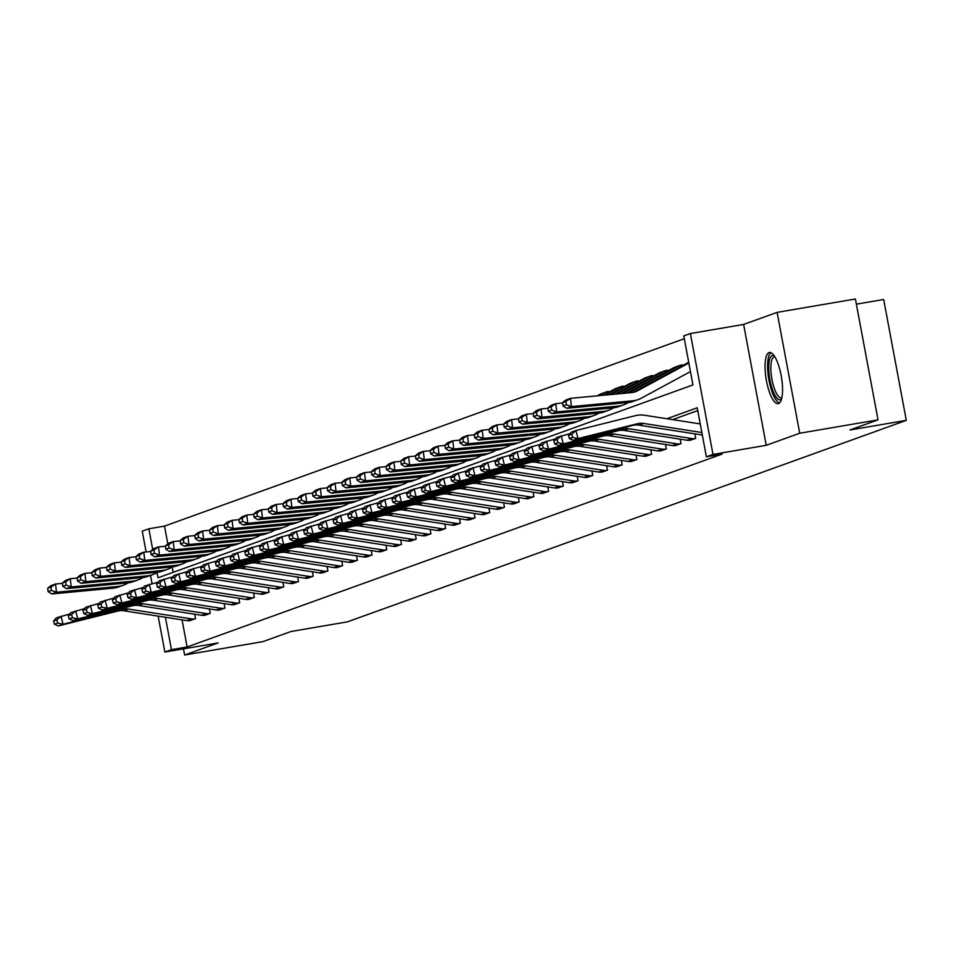 <?xml version="1.0" encoding="UTF-8"?>
<svg xmlns="http://www.w3.org/2000/svg" width="954" height="954" viewBox="0 0 954 954"><rect width="100%" height="100%" fill="white"/><g stroke="black" fill="none" stroke-linecap="round" stroke-linejoin="round"><path stroke-width="1.43" d="M769.031 352.598A25.961 7.704 -99.7 0 0 766.312 380.05A25.961 7.704 -99.7 0 0 778.166 403.661A25.961 7.704 -99.7 0 0 778.559 403.554A25.961 7.704 -99.7 0 0 781.278 376.103A25.961 7.704 -99.7 0 0 769.425 352.491A25.961 7.704 -99.7 0 0 769.031 352.598M157.04 572.567L158.018 577.79L692.95 384.927L683.779 335.927L690.374 333.542L712.996 454.414L706.389 456.787L697.219 407.787L666.87 418.734M743.619 324.443L766.241 445.315L799.726 433.235L878.026 419.855L855.404 298.996L777.105 312.375L743.619 324.443L690.374 333.542M856.37 304.159L883.678 299.496L906.3 420.356L347.411 621.865L291.03 631.5L262.934 641.625L184.623 655.004L218.108 642.936L164.863 652.035L158.137 616.117M146.129 551.961L142.241 531.163L148.848 528.79L152.712 549.48M684.292 338.706L164.505 526.107L148.848 528.79M799.726 433.235L777.105 312.375M183.478 648.851L184.623 655.004M164.505 526.107L167.821 543.852M172.161 567.034L173.151 572.328M608.604 392.309L607.948 391.51M623.32 387.002L622.664 386.203M638.035 381.695L637.379 380.908M652.739 376.389L652.095 375.602M667.454 371.082L666.798 370.295M682.17 365.776L681.514 364.988M182.047 619.838L187.127 646.979L722.059 454.116L706.389 456.787M697.744 410.578L672.63 419.629M189.846 620.613L195.522 618.669L194.688 614.209M204.55 615.306L210.226 613.362L209.391 608.902M219.265 610.011L224.941 608.068L224.107 603.596M233.98 604.705L239.657 602.761L238.822 598.301M248.696 599.398L254.372 597.454L253.537 592.994M263.399 594.092L269.076 592.148L268.241 587.688M278.115 588.785L283.791 586.841L282.956 582.381M292.83 583.49L298.507 581.535L297.672 577.075M307.546 578.184L313.222 576.24L312.387 571.768M322.249 572.877L327.926 570.933L327.091 566.473M336.965 567.57L342.641 565.627L341.806 561.167M351.68 562.264L357.356 560.32L356.522 555.86M366.396 556.957L372.072 555.013L371.237 550.553M381.099 551.662L386.775 549.719L385.941 545.247M395.815 546.356L401.491 544.412L400.656 539.952M410.53 541.049L416.206 539.105L415.372 534.645M425.245 535.743L430.922 533.799L430.087 529.339M439.949 530.436L445.625 528.492L444.791 524.032M454.664 525.141L460.341 523.186L459.506 518.726M469.38 519.835L475.056 517.891L474.221 513.419M484.095 514.528L489.772 512.584L488.937 508.124M498.799 509.221L504.475 507.278L503.64 502.818M513.514 503.915L519.191 501.971L518.356 497.511M528.23 498.608L533.906 496.664L533.071 492.204M542.945 493.313L548.622 491.37L547.787 486.898M557.649 488.007L563.325 486.063L562.49 481.591M572.364 482.7L578.041 480.756L577.206 476.296M587.08 477.394L592.756 475.45L591.921 470.99M601.795 472.087L607.471 470.143L606.637 465.683M616.499 466.792L622.175 464.836L621.34 460.377M631.214 461.486L636.89 459.542L636.056 455.07M645.93 456.179L651.606 454.235L650.771 449.775M660.645 450.872L666.321 448.929L665.487 444.469M675.349 445.566L681.025 443.622L680.19 439.162M690.064 440.259L695.74 438.315L694.906 433.855M766.241 445.315L712.996 454.414M187.127 646.979L171.458 649.65L164.863 652.035M878.026 419.855L849.919 429.992L906.3 420.356M152.056 583.645L150.517 575.417M165.4 617.25L171.458 649.65M190.335 620.541L190.263 620.553A11.651 11.102 -109.8 0 1 186.805 620.577L123.901 610.798A16.635 15.86 70.2 0 0 117.831 611.061L58.349 625.919L63.071 624.226L57.729 623.057L56.894 619.838L53.591 621.03L54.426 624.25L57.729 623.057M53.591 621.03L56.262 617.87L69.785 613.971M56.894 619.838L60.973 616.177L63.071 624.226L122.541 609.367A16.635 15.86 70.2 0 1 128.623 609.093L191.515 618.872A11.651 11.102 -109.8 0 0 194.986 618.848L195.045 618.836M54.426 624.25L58.349 625.919M62.451 583.347L55.535 584.003L56.501 592.243L117.688 586.483A24.959 23.802 70.2 0 0 123.269 585.231A24.959 23.802 70.2 0 0 126.369 583.848L128.277 582.811M51.385 590.419L51.003 587.115L47.7 588.308L48.082 591.599L51.385 590.419L56.501 592.243L51.778 593.948L112.966 588.189A24.959 23.802 70.2 0 0 118.558 586.937L123.269 585.231M47.7 588.308L50.824 585.696L55.535 584.003L51.003 587.115M51.778 593.948L48.082 591.599M781.6 398.808A22.467 6.666 80.3 0 1 780.432 399.702A22.467 6.666 80.3 0 1 769.938 379.942A22.467 6.666 80.3 0 1 772.18 355.603A22.467 6.666 80.3 0 1 774.278 355.925M774.875 356.868A20.797 6.177 -99.7 0 0 774.362 356.879A20.797 6.177 -99.7 0 0 774.052 356.963A20.797 6.177 -99.7 0 0 771.869 378.965A20.797 6.177 -99.7 0 0 781.374 397.878A20.797 6.177 -99.7 0 0 781.684 397.794A20.797 6.177 -99.7 0 0 781.863 397.723M770.904 352.694A25.794 7.656 -99.7 0 0 768.745 378.941A25.794 7.656 -99.7 0 0 779.49 402.982M205.038 615.235L204.979 615.247A11.651 11.102 -109.8 0 1 201.509 615.27L138.616 605.492A16.635 15.86 70.2 0 0 132.546 605.754L73.064 620.613L77.775 618.919L72.444 617.763L71.61 614.543L68.306 615.724L69.141 618.943L72.444 617.763M68.306 615.724L70.978 612.563L84.501 608.664M71.61 614.543L75.688 610.87L77.775 618.919L137.257 604.061A16.635 15.86 70.2 0 1 143.338 603.787L206.231 613.565A11.651 11.102 -109.8 0 0 209.689 613.553L209.761 613.541M69.141 618.943L73.064 620.613M219.754 609.928L219.694 609.94A11.651 11.102 -109.8 0 1 216.224 609.964L153.332 600.185A16.635 15.86 70.2 0 0 147.262 600.448L87.78 615.318L92.49 613.613L87.148 612.456L86.313 609.236L83.022 610.429L83.857 613.649L87.148 612.456M83.022 610.429L85.681 607.269L99.216 603.357M86.313 609.236L90.403 605.563L92.49 613.613L151.972 598.754A16.635 15.86 70.2 0 1 158.042 598.48L220.946 608.27A11.651 11.102 -109.8 0 0 224.405 608.247L224.476 608.235M83.857 613.649L87.78 615.318M77.167 578.041L70.25 578.696L71.216 586.937L132.391 581.177A24.959 23.802 70.2 0 0 137.984 579.937A24.959 23.802 70.2 0 0 141.085 578.541L142.993 577.516M66.1 585.112L65.719 581.809L62.415 583.001L62.797 586.305L66.1 585.112L71.216 586.937L66.494 588.642L127.681 582.882A24.959 23.802 70.2 0 0 133.262 581.63L137.984 579.937M62.415 583.001L65.54 580.402L70.25 578.696L65.719 581.809M66.494 588.642L62.797 586.305M91.882 572.746L84.966 573.39L85.92 581.63L147.107 575.87A24.959 23.802 70.2 0 0 152.688 574.63A24.959 23.802 70.2 0 0 155.8 573.235L157.708 572.209M80.816 579.805L80.422 576.502L77.131 577.695L77.512 580.998L80.816 579.805L85.92 581.63L81.209 583.335L142.396 577.575A24.959 23.802 70.2 0 0 147.977 576.323L152.688 574.63M77.131 577.695L80.243 575.095L84.966 573.39L80.422 576.502M81.209 583.335L77.512 580.998M234.469 604.633L234.41 604.633A11.651 11.102 -109.8 0 1 230.94 604.657L168.047 594.879A16.635 15.86 70.2 0 0 161.965 595.153L102.483 610.011L107.206 608.306L101.863 607.149L101.029 603.93L97.725 605.122L98.56 608.342L101.863 607.149M97.725 605.122L100.397 601.962L113.931 598.063M101.029 603.93L105.119 600.257L107.206 608.306L166.688 593.448A16.635 15.86 70.2 0 1 172.757 593.173L235.65 602.964A11.651 11.102 -109.8 0 0 239.12 602.94L239.18 602.928M98.56 608.342L102.483 610.011M249.185 599.327L249.113 599.339A11.651 11.102 -109.8 0 1 245.655 599.362L182.751 589.572A16.635 15.86 70.2 0 0 176.681 589.846L117.199 604.705L121.921 603L116.579 601.843L115.744 598.623L112.441 599.816L113.276 603.035L116.579 601.843M112.441 599.816L115.112 596.655L128.635 592.756M115.744 598.623L119.822 594.95L121.921 603L181.391 588.141A16.635 15.86 70.2 0 1 187.473 587.879L250.365 597.657A11.651 11.102 -109.8 0 0 253.836 597.633L253.895 597.621M113.276 603.035L117.199 604.705M263.888 594.02L263.829 594.032A11.651 11.102 -109.8 0 1 260.359 594.056L197.466 584.265A16.635 15.86 70.2 0 0 191.396 584.54L131.914 599.398L136.625 597.705L131.294 596.536L130.459 593.316L127.156 594.509L127.991 597.729L131.294 596.536M127.156 594.509L129.827 591.349L143.35 587.449M130.459 593.316L134.538 589.655L136.625 597.705L196.107 582.834A16.635 15.86 70.2 0 1 202.188 582.572L265.081 592.351A11.651 11.102 -109.8 0 0 268.551 592.327L268.611 592.315M127.991 597.729L131.914 599.398M106.586 567.439L99.681 568.083L100.635 576.335L161.822 570.575A24.959 23.802 70.2 0 0 167.403 569.323A24.959 23.802 70.2 0 0 170.516 567.928L172.412 566.903M95.519 574.499L95.138 571.207L91.834 572.388L92.216 575.691L95.519 574.499L100.635 576.335L95.925 578.029L157.1 572.269A24.959 23.802 70.2 0 0 162.693 571.029L167.403 569.323M91.834 572.388L94.959 569.788L99.681 568.083L95.138 571.207M95.925 578.029L92.216 575.691M121.301 562.133L114.385 562.788L115.351 571.029L176.538 565.269A24.959 23.802 70.2 0 0 182.119 564.017A24.959 23.802 70.2 0 0 185.219 562.633L187.127 561.596M110.235 569.192L109.853 565.901L106.55 567.093L106.931 570.385L110.235 569.192L115.351 571.029L110.628 572.722L171.815 566.962A24.959 23.802 70.2 0 0 177.408 565.722L182.119 564.017M106.55 567.093L109.674 564.482L114.385 562.788L109.853 565.901M110.628 572.722L106.931 570.385M136.017 556.826L129.1 557.482L130.066 565.722L191.241 559.962A24.959 23.802 70.2 0 0 196.834 558.71A24.959 23.802 70.2 0 0 199.935 557.327L201.843 556.289M124.95 563.886L124.569 560.594L121.265 561.787L121.647 565.078L124.95 563.886L130.066 565.722L125.344 567.415L186.531 561.667A24.959 23.802 70.2 0 0 192.112 560.415L196.834 558.71M121.265 561.787L124.39 559.175L129.1 557.482L124.569 560.594M125.344 567.415L121.647 565.078M150.732 551.519L143.815 552.175L144.769 560.415L205.957 554.656A24.959 23.802 70.2 0 0 211.549 553.415A24.959 23.802 70.2 0 0 214.65 552.02L216.558 550.995M139.666 558.591L139.272 555.288L135.981 556.48L136.362 559.771L139.666 558.591L144.769 560.415L140.059 562.121L201.246 556.361A24.959 23.802 70.2 0 0 206.827 555.109L211.549 553.415M135.981 556.48L139.093 553.88L143.815 552.175L139.272 555.288M140.059 562.121L136.362 559.771M165.436 546.225L158.531 546.869L159.485 555.109L220.672 549.349A24.959 23.802 70.2 0 0 226.253 548.109A24.959 23.802 70.2 0 0 229.365 546.714L231.262 545.688M154.369 553.284L153.988 549.981L150.684 551.173L151.066 554.477L154.369 553.284L159.485 555.109L154.775 556.814L215.95 551.054A24.959 23.802 70.2 0 0 221.543 549.802L226.253 548.109M150.684 551.173L153.809 548.574L158.531 546.869L153.988 549.981M154.775 556.814L151.066 554.477M180.151 540.918L173.234 541.562L174.2 549.802L235.388 544.054A24.959 23.802 70.2 0 0 240.968 542.802A24.959 23.802 70.2 0 0 244.081 541.407L245.977 540.381M169.085 547.978L168.703 544.686L165.4 545.867L165.781 549.17L169.085 547.978L174.2 549.802L169.478 551.507L230.665 545.748A24.959 23.802 70.2 0 0 236.258 544.507L240.968 542.802M165.4 545.867L168.524 543.267L173.234 541.562L168.703 544.686M169.478 551.507L165.781 549.17M194.866 535.611L187.95 536.255L188.916 544.507L250.091 538.748A24.959 23.802 70.2 0 0 255.684 537.496A24.959 23.802 70.2 0 0 258.784 536.1L260.692 535.075M183.8 542.671L183.418 539.38L180.115 540.572L180.497 543.863L183.8 542.671L188.916 544.507L184.194 546.201L245.381 540.441A24.959 23.802 70.2 0 0 250.962 539.201L255.684 537.496M180.115 540.572L183.24 537.961L187.95 536.255L183.418 539.38M184.194 546.201L180.497 543.863M209.582 530.305L202.665 530.961L203.619 539.201L264.807 533.441A24.959 23.802 70.2 0 0 270.399 532.189A24.959 23.802 70.2 0 0 273.5 530.806L275.408 529.768M198.515 537.364L198.122 534.073L194.831 535.266L195.212 538.557L198.515 537.364L203.619 539.201L198.909 540.894L260.096 535.146A24.959 23.802 70.2 0 0 265.677 533.894L270.399 532.189M194.831 535.266L197.943 532.654L202.665 530.961L198.122 534.073M198.909 540.894L195.212 538.557M224.285 524.998L217.381 525.654L218.335 533.894L279.522 528.134A24.959 23.802 70.2 0 0 285.103 526.882A24.959 23.802 70.2 0 0 288.215 525.499L290.111 524.462M213.219 532.07L212.837 528.766L209.534 529.959L209.928 533.25L213.219 532.07L218.335 533.894L213.624 535.599L274.8 529.84A24.959 23.802 70.2 0 0 280.393 528.588L285.103 526.882M209.534 529.959L212.659 527.347L217.381 525.654L212.837 528.766M213.624 535.599L209.928 533.25M239.001 519.692L232.084 520.347L233.05 528.588L294.237 522.828A24.959 23.802 70.2 0 0 299.818 521.588A24.959 23.802 70.2 0 0 302.931 520.192L304.827 519.167M227.934 526.763L227.553 523.46L224.25 524.652L224.631 527.956L227.934 526.763L233.05 528.588L228.328 530.293L289.515 524.533A24.959 23.802 70.2 0 0 295.108 523.281L299.818 521.588M224.25 524.652L227.374 522.053L232.084 520.347L227.553 523.46M228.328 530.293L224.631 527.956M253.716 514.397L246.8 515.041L247.766 523.281L308.941 517.521A24.959 23.802 70.2 0 0 314.534 516.281A24.959 23.802 70.2 0 0 317.634 514.886L319.542 513.86M242.65 521.456L242.268 518.153L238.965 519.346L239.347 522.649L242.65 521.456L247.766 523.281L243.043 524.986L304.231 519.226A24.959 23.802 70.2 0 0 309.811 517.974L314.534 516.281M238.965 519.346L242.089 516.746L246.8 515.041L242.268 518.153M243.043 524.986L239.347 522.649M268.432 509.09L261.515 509.734L262.469 517.986L323.656 512.226A24.959 23.802 70.2 0 0 329.249 510.974A24.959 23.802 70.2 0 0 332.35 509.579L334.258 508.554M257.365 516.15L256.972 512.858L253.681 514.039L254.062 517.342L257.365 516.15L262.469 517.986L257.759 519.68L318.946 513.92A24.959 23.802 70.2 0 0 324.527 512.68L329.249 510.974M253.681 514.039L256.793 511.439L261.515 509.734L256.972 512.858M257.759 519.68L254.062 517.342M283.135 503.784L276.231 504.439L277.185 512.68L338.372 506.92A24.959 23.802 70.2 0 0 343.953 505.668A24.959 23.802 70.2 0 0 347.065 504.284L348.961 503.247M272.069 510.843L271.687 507.552L268.384 508.744L268.778 512.036L272.069 510.843L277.185 512.68L272.474 514.373L333.65 508.613A24.959 23.802 70.2 0 0 339.242 507.373L343.953 505.668M268.384 508.744L271.508 506.133L276.231 504.439L271.687 507.552M272.474 514.373L268.778 512.036M297.851 498.477L290.934 499.133L291.9 507.373L353.087 501.613A24.959 23.802 70.2 0 0 358.668 500.361A24.959 23.802 70.2 0 0 361.781 498.978L363.677 497.94M286.784 505.537L286.403 502.245L283.099 503.438L283.481 506.729L286.784 505.537L291.9 507.373L287.178 509.066L348.365 503.318A24.959 23.802 70.2 0 0 353.958 502.066L358.668 500.361M283.099 503.438L286.224 500.826L290.934 499.133L286.403 502.245M287.178 509.066L283.481 506.729M312.566 493.17L305.65 493.826L306.616 502.066L367.791 496.307A24.959 23.802 70.2 0 0 373.384 495.066A24.959 23.802 70.2 0 0 376.484 493.671L378.392 492.646M301.5 500.242L301.118 496.939L297.815 498.131L298.197 501.422L301.5 500.242L306.616 502.066L301.893 503.772L363.08 498.012A24.959 23.802 70.2 0 0 368.661 496.76L373.384 495.066M297.815 498.131L300.939 495.531L305.65 493.826L301.118 496.939M301.893 503.772L298.197 501.422M327.282 487.876L320.365 488.52L321.319 496.76L382.506 491A24.959 23.802 70.2 0 0 388.099 489.76A24.959 23.802 70.2 0 0 391.2 488.365L393.108 487.339M316.215 494.935L315.822 491.632L312.53 492.824L312.912 496.128L316.215 494.935L321.319 496.76L316.609 498.465L377.796 492.705A24.959 23.802 70.2 0 0 383.377 491.453L388.099 489.76M312.53 492.824L315.655 490.225L320.365 488.52L315.822 491.632M316.609 498.465L312.912 496.128M341.997 482.569L335.081 483.213L336.035 491.453L397.222 485.705A24.959 23.802 70.2 0 0 402.803 484.453A24.959 23.802 70.2 0 0 405.915 483.058L407.811 482.032M330.919 489.629L330.537 486.337L327.234 487.518L327.627 490.821L330.919 489.629L336.035 491.453L331.324 493.158L392.499 487.399A24.959 23.802 70.2 0 0 398.092 486.146L402.803 484.453M327.234 487.518L330.358 484.918L335.081 483.213L330.537 486.337M331.324 493.158L327.627 490.821M356.701 477.262L349.784 477.906L350.75 486.158L411.937 480.399A24.959 23.802 70.2 0 0 417.518 479.146A24.959 23.802 70.2 0 0 420.631 477.751L422.527 476.726M345.634 484.322L345.253 481.031L341.949 482.223L342.331 485.514L345.634 484.322L350.75 486.158L346.028 487.852L407.215 482.092A24.959 23.802 70.2 0 0 412.808 480.852L417.518 479.146M341.949 482.223L345.074 479.612L349.784 477.906L345.253 481.031M346.028 487.852L342.331 485.514M371.416 471.956L364.5 472.612L365.465 480.852L426.641 475.092A24.959 23.802 70.2 0 0 432.234 473.84A24.959 23.802 70.2 0 0 435.334 472.457L437.242 471.419M360.35 479.015L359.968 475.724L356.665 476.917L357.046 480.208L360.35 479.015L365.465 480.852L360.743 482.545L421.93 476.785A24.959 23.802 70.2 0 0 427.511 475.545L432.234 473.84M356.665 476.917L359.789 474.305L364.5 472.612L359.968 475.724M360.743 482.545L357.046 480.208M278.604 588.713L278.544 588.725A11.651 11.102 -109.8 0 1 275.074 588.749L212.182 578.971A16.635 15.86 70.2 0 0 206.112 579.233L146.63 594.092L151.34 592.398L145.998 591.241L145.163 588.022L141.872 589.202L142.706 592.422L145.998 591.241M141.872 589.202L144.531 586.042L158.066 582.143M145.163 588.022L149.253 584.349L151.34 592.398L210.822 577.54A16.635 15.86 70.2 0 1 216.892 577.265L279.796 587.044A11.651 11.102 -109.8 0 0 283.255 587.02L283.326 587.02M142.706 592.422L146.63 594.092M293.319 583.407L293.26 583.419A11.651 11.102 -109.8 0 1 289.789 583.443L226.897 573.664A16.635 15.86 70.2 0 0 220.815 573.926L161.333 588.797L166.056 587.092L160.713 585.935L159.878 582.715L156.575 583.908L157.41 587.127L160.713 585.935M156.575 583.908L159.246 580.747L172.781 576.836M159.878 582.715L163.969 579.042L166.056 587.092L225.538 572.233A16.635 15.86 70.2 0 1 231.607 571.959L294.5 581.749A11.651 11.102 -109.8 0 0 297.97 581.725L298.03 581.713M157.41 587.127L161.333 588.797M308.035 578.1L307.963 578.112A11.651 11.102 -109.8 0 1 304.505 578.136L241.6 568.357A16.635 15.86 70.2 0 0 235.531 568.632L176.049 583.49L180.771 581.785L175.429 580.628L174.594 577.408L171.291 578.601L172.125 581.821L175.429 580.628M171.291 578.601L173.962 575.441L187.485 571.541M174.594 577.408L178.672 573.736L180.771 581.785L240.241 566.926A16.635 15.86 70.2 0 1 246.323 566.652L309.215 576.443A11.651 11.102 -109.8 0 0 312.685 576.419L312.745 576.407M172.125 581.821L176.049 583.49M322.738 572.805L322.679 572.817A11.651 11.102 -109.8 0 1 319.208 572.841L256.316 563.051A16.635 15.86 70.2 0 0 250.246 563.325L190.764 578.184L195.475 576.478L190.144 575.322L189.309 572.102L186.006 573.294L186.841 576.514L190.144 575.322M186.006 573.294L188.677 570.134L202.2 566.235M189.309 572.102L193.388 568.429L195.475 576.478L254.956 561.62A16.635 15.86 70.2 0 1 261.038 561.357L323.931 571.136A11.651 11.102 -109.8 0 0 327.401 571.112L327.461 571.1M186.841 576.514L190.764 578.184M337.454 567.499L337.394 567.511A11.651 11.102 -109.8 0 1 333.924 567.535L271.031 557.744A16.635 15.86 70.2 0 0 264.962 558.018L205.48 572.877L210.19 571.184L204.848 570.015L204.013 566.795L200.722 567.988L201.556 571.207L204.848 570.015M200.722 567.988L203.381 564.828L216.916 560.928M204.013 566.795L208.103 563.134L210.19 571.184L269.672 556.313A16.635 15.86 70.2 0 1 275.742 556.051L338.646 565.829A11.651 11.102 -109.8 0 0 342.104 565.805L342.176 565.794M201.556 571.207L205.48 572.877M352.169 562.192L352.109 562.204A11.651 11.102 -109.8 0 1 348.639 562.228L285.747 552.449A16.635 15.86 70.2 0 0 279.665 552.712L220.183 567.57L224.905 565.877L219.563 564.708L218.728 561.489L215.425 562.681L216.26 565.901L219.563 564.708M215.425 562.681L218.096 559.521L231.631 555.622M218.728 561.489L222.819 557.828L224.905 565.877L284.387 551.007A16.635 15.86 70.2 0 1 290.457 550.744L353.35 560.523A11.651 11.102 -109.8 0 0 356.82 560.499L356.879 560.487M216.26 565.901L220.183 567.57M366.885 556.886L366.813 556.897A11.651 11.102 -109.8 0 1 363.355 556.921L300.45 547.143A16.635 15.86 70.2 0 0 294.381 547.405L234.899 562.264L239.621 560.57L234.279 559.414L233.444 556.194L230.141 557.374L230.975 560.594L234.279 559.414M230.141 557.374L232.812 554.214L246.335 550.315M233.444 556.194L237.522 552.521L239.621 560.57L299.091 545.712A16.635 15.86 70.2 0 1 305.173 545.438L368.065 555.216A11.651 11.102 -109.8 0 0 371.535 555.204L371.595 555.192M230.975 560.594L234.899 562.264M381.588 551.579L381.528 551.591A11.651 11.102 -109.8 0 1 378.058 551.615L315.166 541.836A16.635 15.86 70.2 0 0 309.096 542.099L249.614 556.969L254.324 555.264L248.994 554.107L248.159 550.887L244.856 552.08L245.691 555.3L248.994 554.107M244.856 552.08L247.527 548.92L261.05 545.008M248.159 550.887L252.238 547.214L254.324 555.264L313.806 540.405A16.635 15.86 70.2 0 1 319.888 540.131L382.781 549.921A11.651 11.102 -109.8 0 0 386.251 549.898L386.31 549.886M245.691 555.3L249.614 556.969M396.304 546.284L396.244 546.284A11.651 11.102 -109.8 0 1 392.774 546.308L329.881 536.53A16.635 15.86 70.2 0 0 323.811 536.804L264.33 551.662L269.04 549.957L263.709 548.8L262.863 545.581L259.571 546.773L260.406 549.993L263.709 548.8M259.571 546.773L262.243 543.613L275.766 539.714M262.863 545.581L266.953 541.908L269.04 549.957L328.522 535.099A16.635 15.86 70.2 0 1 334.592 534.824L397.496 544.615A11.651 11.102 -109.8 0 0 400.954 544.591L401.026 544.579M260.406 549.993L264.33 551.662M411.019 540.978L410.959 540.99A11.651 11.102 -109.8 0 1 407.489 541.013L344.597 531.223A16.635 15.86 70.2 0 0 338.515 531.497L279.033 546.356L283.755 544.651L278.413 543.494L277.578 540.274L274.275 541.467L275.11 544.686L278.413 543.494M274.275 541.467L276.946 538.306L290.481 534.407M277.578 540.274L281.668 536.601L283.755 544.651L343.237 529.792A16.635 15.86 70.2 0 1 349.307 529.53L412.2 539.308A11.651 11.102 -109.8 0 0 415.67 539.284L415.729 539.272M275.11 544.686L279.033 546.356M425.734 535.671L425.663 535.683A11.651 11.102 -109.8 0 1 422.205 535.707L359.3 525.916A16.635 15.86 70.2 0 0 353.23 526.191L293.749 541.049L298.471 539.356L293.128 538.187L292.294 534.967L288.99 536.16L289.825 539.38L293.128 538.187M288.99 536.16L291.662 533L305.185 529.1M292.294 534.967L296.372 531.306L298.471 539.356L357.953 524.485A16.635 15.86 70.2 0 1 364.023 524.223L426.915 534.001A11.651 11.102 -109.8 0 0 430.385 533.978L430.445 533.966M289.825 539.38L293.749 541.049M440.438 530.364L440.378 530.376A11.651 11.102 -109.8 0 1 436.908 530.4L374.016 520.622A16.635 15.86 70.2 0 0 367.946 520.884L308.464 535.743L313.174 534.049L307.844 532.892L307.009 529.673L303.706 530.853L304.541 534.073L307.844 532.892M303.706 530.853L306.377 527.693L319.9 523.794M307.009 529.673L311.087 526L313.174 534.049L372.656 519.191A16.635 15.86 70.2 0 1 378.738 518.916L441.63 528.695A11.651 11.102 -109.8 0 0 445.101 528.671L445.16 528.671M304.541 534.073L308.464 535.743M455.153 525.058L455.094 525.07A11.651 11.102 -109.8 0 1 451.624 525.094L388.731 515.315A16.635 15.86 70.2 0 0 382.661 515.577L323.179 530.448L327.89 528.743L322.559 527.586L321.713 524.366L318.421 525.559L319.256 528.778L322.559 527.586M318.421 525.559L321.093 522.398L334.615 518.487M321.713 524.366L325.803 520.693L327.89 528.743L387.372 513.884A16.635 15.86 70.2 0 1 393.442 513.61L456.346 523.4A11.651 11.102 -109.8 0 0 459.804 523.376L459.876 523.364M319.256 528.778L323.179 530.448M469.869 519.751L469.809 519.763A11.651 11.102 -109.8 0 1 466.339 519.787L403.447 510.008A16.635 15.86 70.2 0 0 397.365 510.283L337.883 525.141L342.605 523.436L337.263 522.279L336.428 519.059L333.125 520.252L333.96 523.472L337.263 522.279M333.125 520.252L335.796 517.092L349.331 513.192M336.428 519.059L340.518 515.387L342.605 523.436L402.087 508.577A16.635 15.86 70.2 0 1 408.157 508.303L471.049 518.094A11.651 11.102 -109.8 0 0 474.52 518.07L474.579 518.058M333.96 523.472L337.883 525.141M484.584 514.456L484.513 514.468A11.651 11.102 -109.8 0 1 481.054 514.492L418.15 504.702A16.635 15.86 70.2 0 0 412.08 504.976L352.598 519.835L357.321 518.129L351.978 516.973L351.144 513.753L347.84 514.945L348.675 518.165L351.978 516.973M347.84 514.945L350.512 511.785L364.034 507.886M351.144 513.753L355.222 510.08L357.321 518.129L416.803 503.271A16.635 15.86 70.2 0 1 422.872 503.008L485.765 512.787A11.651 11.102 -109.8 0 0 489.235 512.763L489.295 512.751M348.675 518.165L352.598 519.835M499.288 509.15L499.228 509.162A11.651 11.102 -109.8 0 1 495.758 509.186L432.866 499.395A16.635 15.86 70.2 0 0 426.796 499.669L367.314 514.528L372.024 512.835L366.694 511.666L365.859 508.446L362.556 509.639L363.391 512.858L366.694 511.666M362.556 509.639L365.227 506.479L378.75 502.579M365.859 508.446L369.937 504.785L372.024 512.835L431.506 497.964A16.635 15.86 70.2 0 1 437.588 497.702L500.48 507.48A11.651 11.102 -109.8 0 0 503.95 507.456L504.01 507.445M363.391 512.858L367.314 514.528M514.003 503.843L513.944 503.855A11.651 11.102 -109.8 0 1 510.473 503.879L447.581 494.1A16.635 15.86 70.2 0 0 441.511 494.363L382.029 509.221L386.74 507.528L381.409 506.359L380.563 503.14L377.271 504.332L378.106 507.552L381.409 506.359M377.271 504.332L379.942 501.172L393.465 497.272M380.563 503.14L384.653 499.479L386.74 507.528L446.222 492.658A16.635 15.86 70.2 0 1 452.291 492.395L515.196 502.174A11.651 11.102 -109.8 0 0 518.654 502.15L518.726 502.138M378.106 507.552L382.029 509.221M528.719 498.537L528.659 498.548A11.651 11.102 -109.8 0 1 525.189 498.572L462.296 488.794A16.635 15.86 70.2 0 0 456.215 489.056L396.745 503.915L401.455 502.221L396.113 501.065L395.278 497.845L391.975 499.025L392.821 502.245L396.113 501.065M391.975 499.025L394.646 495.865L408.181 491.966M395.278 497.845L399.368 494.172L401.455 502.221L460.937 487.363A16.635 15.86 70.2 0 1 467.007 487.089L529.899 496.867A11.651 11.102 -109.8 0 0 533.369 496.855L533.429 496.843M392.821 502.245L396.745 503.915M543.434 493.23L543.363 493.242A11.651 11.102 -109.8 0 1 539.904 493.266L477 483.487A16.635 15.86 70.2 0 0 470.93 483.75L411.448 498.62L416.171 496.915L410.828 495.758L409.993 492.538L406.69 493.731L407.525 496.951L410.828 495.758M406.69 493.731L409.361 490.571L422.884 486.659M409.993 492.538L414.072 488.865L416.171 496.915L475.652 482.056A16.635 15.86 70.2 0 1 481.722 481.782L544.615 491.572A11.651 11.102 -109.8 0 0 548.085 491.548L548.145 491.537M407.525 496.951L411.448 498.62M558.138 487.935L558.078 487.935A11.651 11.102 -109.8 0 1 554.62 487.959L491.715 478.181A16.635 15.86 70.2 0 0 485.646 478.455L426.164 493.313L430.874 491.608L425.544 490.451L424.709 487.232L421.406 488.424L422.24 491.644L425.544 490.451M421.406 488.424L424.077 485.264L437.6 481.365M424.709 487.232L428.787 483.559L430.874 491.608L490.356 476.75A16.635 15.86 70.2 0 1 496.438 476.475L559.33 486.266A11.651 11.102 -109.8 0 0 562.8 486.242L562.86 486.23M422.24 491.644L426.164 493.313M386.131 466.649L379.215 467.305L380.169 475.545L441.356 469.785A24.959 23.802 70.2 0 0 446.949 468.533A24.959 23.802 70.2 0 0 450.049 467.15L451.957 466.112M375.065 473.721L374.672 470.417L371.38 471.61L371.762 474.901L375.065 473.721L380.169 475.545L375.459 477.25L436.646 471.491A24.959 23.802 70.2 0 0 442.227 470.239L446.949 468.533M371.38 471.61L374.505 468.998L379.215 467.305L374.672 470.417M375.459 477.25L371.762 474.901M400.847 461.342L393.93 461.998L394.884 470.239L456.072 464.479A24.959 23.802 70.2 0 0 461.653 463.239A24.959 23.802 70.2 0 0 464.765 461.843L466.661 460.818M389.769 468.414L389.387 465.111L386.084 466.303L386.477 469.606L389.769 468.414L394.884 470.239L390.174 471.944L451.349 466.184A24.959 23.802 70.2 0 0 456.942 464.932L461.653 463.239M386.084 466.303L389.208 463.704L393.93 461.998L389.387 465.111M390.174 471.944L386.477 469.606M415.55 456.048L408.634 456.692L409.6 464.932L470.787 459.172A24.959 23.802 70.2 0 0 476.368 457.932A24.959 23.802 70.2 0 0 479.48 456.537L481.376 455.511M404.484 463.107L404.102 459.804L400.799 460.997L401.181 464.3L404.484 463.107L409.6 464.932L404.89 466.637L466.065 460.877A24.959 23.802 70.2 0 0 471.658 459.625L476.368 457.932M400.799 460.997L403.924 458.397L408.634 456.692L404.102 459.804M404.89 466.637L401.181 464.3M430.266 450.741L423.349 451.385L424.315 459.637L485.491 453.877A24.959 23.802 70.2 0 0 491.083 452.625A24.959 23.802 70.2 0 0 494.184 451.23L496.092 450.205M419.2 457.801L418.818 454.509L415.515 455.69L415.896 458.993L419.2 457.801L424.315 459.637L419.593 461.331L480.78 455.571A24.959 23.802 70.2 0 0 486.361 454.331L491.083 452.625M415.515 455.69L418.639 453.09L423.349 451.385L418.818 454.509M419.593 461.331L415.896 458.993M572.853 482.629L572.794 482.641A11.651 11.102 -109.8 0 1 569.323 482.664L506.431 472.874A16.635 15.86 70.2 0 0 500.361 473.148L440.879 488.007L445.59 486.301L440.259 485.145L439.424 481.925L436.121 483.118L436.956 486.337L440.259 485.145M436.121 483.118L438.792 479.957L452.315 476.058M439.424 481.925L443.503 478.252L445.59 486.301L505.071 471.443A16.635 15.86 70.2 0 1 511.141 471.181L574.046 480.959A11.651 11.102 -109.8 0 0 577.504 480.935L577.575 480.923M436.956 486.337L440.879 488.007M587.569 477.322L587.509 477.334A11.651 11.102 -109.8 0 1 584.039 477.358L521.146 467.567A16.635 15.86 70.2 0 0 515.065 467.842L455.595 482.7L460.305 481.007L454.963 479.838L454.128 476.618L450.825 477.811L451.671 481.031L454.963 479.838M450.825 477.811L453.496 474.651L467.031 470.751M454.128 476.618L458.218 472.957L460.305 481.007L519.787 466.136A16.635 15.86 70.2 0 1 525.857 465.874L588.749 475.652A11.651 11.102 -109.8 0 0 592.219 475.629L592.279 475.617M451.671 481.031L455.595 482.7M602.284 472.015L602.212 472.027A11.651 11.102 -109.8 0 1 598.754 472.051L535.862 462.273A16.635 15.86 70.2 0 0 529.78 462.535L470.298 477.394L475.02 475.7L469.678 474.543L468.843 471.324L465.54 472.504L466.375 475.724L469.678 474.543M465.54 472.504L468.211 469.344L481.734 465.445M468.843 471.324L472.934 467.651L475.02 475.7L534.502 460.842A16.635 15.86 70.2 0 1 540.572 460.567L603.465 470.346A11.651 11.102 -109.8 0 0 606.935 470.322L606.994 470.322M466.375 475.724L470.298 477.394M616.988 466.709L616.928 466.721A11.651 11.102 -109.8 0 1 613.47 466.744L550.565 456.966A16.635 15.86 70.2 0 0 544.495 457.228L485.014 472.099L489.724 470.394L484.393 469.237L483.559 466.017L480.256 467.21L481.09 470.429L484.393 469.237M480.256 467.21L482.927 464.049L496.45 460.138M483.559 466.017L487.637 462.344L489.724 470.394L549.206 455.535A16.635 15.86 70.2 0 1 555.288 455.261L618.18 465.051A11.651 11.102 -109.8 0 0 621.65 465.027L621.71 465.015M481.09 470.429L485.014 472.099M631.703 461.402L631.643 461.414A11.651 11.102 -109.8 0 1 628.173 461.438L565.281 451.659A16.635 15.86 70.2 0 0 559.211 451.934L499.729 466.792L504.439 465.087L499.109 463.93L498.274 460.71L494.971 461.903L495.806 465.123L499.109 463.93M494.971 461.903L497.642 458.743L511.165 454.843M498.274 460.71L502.353 457.038L504.439 465.087L563.921 450.228A16.635 15.86 70.2 0 1 569.991 449.954L632.896 459.745A11.651 11.102 -109.8 0 0 636.354 459.721L636.425 459.709M495.806 465.123L499.729 466.792M646.418 456.107L646.359 456.119A11.651 11.102 -109.8 0 1 642.889 456.143L579.996 446.353A16.635 15.86 70.2 0 0 573.914 446.627L514.444 461.486L519.155 459.78L513.812 458.624L512.978 455.404L509.674 456.596L510.521 459.816L513.812 458.624M509.674 456.596L512.346 453.436L525.881 449.537M512.978 455.404L517.068 451.731L519.155 459.78L578.637 444.922A16.635 15.86 70.2 0 1 584.707 444.659L647.599 454.438A11.651 11.102 -109.8 0 0 651.069 454.414L651.129 454.402M510.521 459.816L514.444 461.486M661.134 450.801L661.062 450.813A11.651 11.102 -109.8 0 1 657.604 450.837L594.712 441.046A16.635 15.86 70.2 0 0 588.63 441.32L529.148 456.179L533.87 454.486L528.528 453.317L527.693 450.097L524.39 451.29L525.225 454.509L528.528 453.317M524.39 451.29L527.061 448.13L540.584 444.23M527.693 450.097L531.783 446.436L533.87 454.486L593.352 439.615A16.635 15.86 70.2 0 1 599.422 439.353L662.314 449.131A11.651 11.102 -109.8 0 0 665.785 449.107L665.844 449.095M525.225 454.509L529.148 456.179M675.849 445.494L675.778 445.506A11.651 11.102 -109.8 0 1 672.32 445.53L609.415 435.751A16.635 15.86 70.2 0 0 603.345 436.014L543.863 450.872L548.586 449.179L543.243 448.01L542.409 444.791L539.105 445.983L539.94 449.203L543.243 448.01M539.105 445.983L541.777 442.823L555.3 438.923M542.409 444.791L546.487 441.13L548.586 449.179L608.056 434.308A16.635 15.86 70.2 0 1 614.137 434.046L677.03 443.825A11.651 11.102 -109.8 0 0 680.5 443.801L680.56 443.789M539.94 449.203L543.863 450.872M444.981 445.435L438.065 446.09L439.019 454.331L500.206 448.571A24.959 23.802 70.2 0 0 505.799 447.319A24.959 23.802 70.2 0 0 508.899 445.935L510.807 444.898M433.915 452.494L433.521 449.203L430.23 450.395L430.612 453.687L433.915 452.494L439.019 454.331L434.308 456.024L495.496 450.264A24.959 23.802 70.2 0 0 501.077 449.024L505.799 447.319M430.23 450.395L433.354 447.784L438.065 446.09L433.521 449.203M434.308 456.024L430.612 453.687M459.697 440.128L452.78 440.784L453.734 449.024L514.921 443.264A24.959 23.802 70.2 0 0 520.502 442.012A24.959 23.802 70.2 0 0 523.615 440.629L525.511 439.591M448.618 447.187L448.237 443.896L444.934 445.089L445.327 448.38L448.618 447.187L453.734 449.024L449.024 450.717L510.211 444.969A24.959 23.802 70.2 0 0 515.792 443.717L520.502 442.012M444.934 445.089L448.058 442.477L452.78 440.784L448.237 443.896M449.024 450.717L445.327 448.38M474.4 434.821L467.496 435.477L468.45 443.717L529.637 437.958A24.959 23.802 70.2 0 0 535.218 436.717A24.959 23.802 70.2 0 0 538.33 435.322L540.226 434.297M463.334 441.893L462.952 438.59L459.649 439.782L460.031 443.073L463.334 441.893L468.45 443.717L463.739 445.423L524.915 439.663A24.959 23.802 70.2 0 0 530.507 438.411L535.218 436.717M459.649 439.782L462.773 437.182L467.496 435.477L462.952 438.59M463.739 445.423L460.031 443.073M608.437 391.426L607.889 391.522A11.651 11.102 70.2 0 0 604.633 392.643L599.076 395.648M489.116 429.527L482.199 430.171L483.165 438.411L544.34 432.651A24.959 23.802 70.2 0 0 549.933 431.411A24.959 23.802 70.2 0 0 553.034 430.015L554.942 428.99M478.049 436.586L477.668 433.283L474.365 434.475L474.746 437.779L478.049 436.586L483.165 438.411L478.443 440.116L539.63 434.356A24.959 23.802 70.2 0 0 545.211 433.104L549.933 431.411M606.076 391.999L601.366 393.704A11.651 11.102 70.2 0 0 599.911 394.348L597.168 395.838M474.365 434.475L477.489 431.876L482.199 430.171L477.668 433.283M478.443 440.116L474.746 437.779M623.153 386.12L622.604 386.215A11.651 11.102 70.2 0 0 619.349 387.348L605.027 395.099M503.831 424.22L496.915 424.864L497.869 433.104L559.056 427.356A24.959 23.802 70.2 0 0 564.649 426.104A24.959 23.802 70.2 0 0 567.749 424.709L569.657 423.683M492.765 431.28L492.371 427.988L489.08 429.169L489.462 432.472L492.765 431.28L497.869 433.104L493.158 434.809L554.346 429.05A24.959 23.802 70.2 0 0 559.926 427.797L564.649 426.104M620.792 386.692L616.081 388.397A11.651 11.102 70.2 0 0 614.626 389.041L603.119 395.278M489.08 429.169L492.204 426.569L496.915 424.864L492.371 427.988M493.158 434.809L489.462 432.472M637.868 380.825L637.32 380.908A11.651 11.102 70.2 0 0 634.052 382.041L610.965 394.539M518.547 418.913L511.63 419.557L512.584 427.809L573.771 422.05A24.959 23.802 70.2 0 0 579.352 420.797A24.959 23.802 70.2 0 0 582.465 419.402L584.361 418.377M507.468 425.973L507.087 422.682L503.784 423.874L504.177 427.165L507.468 425.973L512.584 427.809L507.874 429.503L569.061 423.743A24.959 23.802 70.2 0 0 574.642 422.503L579.352 420.797M635.507 381.385L630.785 383.091A11.651 11.102 70.2 0 0 629.342 383.735L609.057 394.717M503.784 423.874L506.908 421.263L511.63 419.557L507.087 422.682M507.874 429.503L504.177 427.165M652.584 375.518L652.023 375.614A11.651 11.102 70.2 0 0 648.768 376.735L616.904 393.978M533.25 413.607L526.346 414.263L527.3 422.503L588.487 416.743A24.959 23.802 70.2 0 0 594.068 415.491A24.959 23.802 70.2 0 0 597.18 414.108L599.076 413.07M522.184 420.666L521.802 417.375L518.499 418.567L518.881 421.859L522.184 420.666L527.3 422.503L522.589 424.196L583.765 418.436A24.959 23.802 70.2 0 0 589.357 417.196L594.068 415.491M650.223 376.091L645.5 377.784A11.651 11.102 70.2 0 0 644.057 378.44L615.008 394.157M518.499 418.567L521.623 415.956L526.346 414.263L521.802 417.375M522.589 424.196L518.881 421.859M667.287 370.212L666.739 370.307A11.651 11.102 70.2 0 0 663.483 371.428L622.855 393.418M547.966 408.3L541.049 408.956L542.015 417.196L603.19 411.436A24.959 23.802 70.2 0 0 608.783 410.184A24.959 23.802 70.2 0 0 611.884 408.801L613.792 407.763M536.899 415.372L536.518 412.068L533.214 413.261L533.596 416.552L536.899 415.372L542.015 417.196L537.293 418.901L598.48 413.142A24.959 23.802 70.2 0 0 604.061 411.889L608.783 410.184M664.926 370.784L660.216 372.477A11.651 11.102 70.2 0 0 658.761 373.133L620.947 393.597M533.214 413.261L536.339 410.649L541.049 408.956L536.518 412.068M537.293 418.901L533.596 416.552M690.553 440.188L690.493 440.199A11.651 11.102 -109.8 0 1 687.023 440.223L624.131 430.445A16.635 15.86 70.2 0 0 618.061 430.707L558.579 445.566L563.289 443.872L557.959 442.716L557.124 439.496L553.821 440.676L554.656 443.896L557.959 442.716M553.821 440.676L556.492 437.516L570.015 433.617M557.124 439.496L561.202 435.823L563.289 443.872L622.771 429.014A16.635 15.86 70.2 0 1 628.841 428.74L691.745 438.518A11.651 11.102 -109.8 0 0 695.204 438.506L695.275 438.494M554.656 443.896L558.579 445.566M682.003 364.905L681.454 365A11.651 11.102 70.2 0 0 678.199 366.121L628.793 392.857M562.681 402.993L555.765 403.649L556.731 411.889L617.906 406.13A24.959 23.802 70.2 0 0 623.499 404.89A24.959 23.802 70.2 0 0 626.599 403.494L628.507 402.469M551.615 410.065L551.233 406.762L547.93 407.954L548.311 411.257L551.615 410.065L556.731 411.889L552.008 413.595L613.195 407.835A24.959 23.802 70.2 0 0 618.776 406.583L623.499 404.89M679.642 365.477L674.931 367.183A11.651 11.102 70.2 0 0 673.476 367.827L626.897 393.036M547.93 407.954L551.054 405.355L555.765 403.649L551.233 406.762M552.008 413.595L548.311 411.257M702.311 434.988A11.651 11.102 -109.8 0 1 701.739 434.917L638.846 425.138A16.635 15.86 70.2 0 0 632.764 425.401L573.294 440.271L578.005 438.566L572.662 437.409L571.828 434.189L568.536 435.382L569.371 438.601L572.662 437.409M568.536 435.382L571.196 432.222L575.918 430.516L635.4 415.658A24.959 23.802 -109.8 0 1 644.51 415.252L700.248 423.922M571.828 434.189L575.918 430.516L578.005 438.566L637.487 423.707A16.635 15.86 70.2 0 1 643.556 423.433L701.846 432.508M569.371 438.601L573.294 440.271M688.848 363.021L637.451 390.83A16.635 15.86 -109.8 0 1 635.388 391.76A16.635 15.86 -109.8 0 1 631.667 392.583L570.48 398.343L571.434 406.583L632.621 400.823A24.959 23.802 70.2 0 0 638.202 399.583A24.959 23.802 70.2 0 0 641.315 398.188L690.457 371.595M566.318 404.758L565.937 401.455L562.633 402.648L563.027 405.951L566.318 404.758L571.434 406.583L566.724 408.288L627.911 402.528A24.959 23.802 70.2 0 0 633.492 401.276L638.202 399.583M688.705 362.258A11.651 11.102 70.2 0 0 688.192 362.52L632.967 392.404M562.633 402.648L565.758 400.048L570.48 398.343L565.937 401.455M566.724 408.288L563.027 405.951M190.263 620.553L194.986 618.848M123.901 610.798L128.623 609.093M117.831 611.061L122.541 609.367M186.805 620.577L191.515 618.872M117.688 586.483L112.966 588.189M204.979 615.247L209.689 613.553M138.616 605.492L143.338 603.787M132.546 605.754L137.257 604.061M201.509 615.27L206.231 613.565M219.694 609.94L224.405 608.247M153.332 600.185L158.042 598.48M147.262 600.448L151.972 598.754M216.224 609.964L220.946 608.27M132.391 581.177L127.681 582.882M147.107 575.87L142.396 577.575M234.41 604.633L239.12 602.94M168.047 594.879L172.757 593.173M161.965 595.153L166.688 593.448M230.94 604.657L235.65 602.964M249.113 599.339L253.836 597.633M182.751 589.572L187.473 587.879M176.681 589.846L181.391 588.141M245.655 599.362L250.365 597.657M263.829 594.032L268.551 592.327M197.466 584.265L202.188 582.572M191.396 584.54L196.107 582.834M260.359 594.056L265.081 592.351M161.822 570.575L157.1 572.269M176.538 565.269L171.815 566.962M191.241 559.962L186.531 561.667M205.957 554.656L201.246 556.361M220.672 549.349L215.95 551.054M235.388 544.054L230.665 545.748M250.091 538.748L245.381 540.441M264.807 533.441L260.096 535.146M279.522 528.134L274.8 529.84M294.237 522.828L289.515 524.533M308.941 517.521L304.231 519.226M323.656 512.226L318.946 513.92M338.372 506.92L333.65 508.613M353.087 501.613L348.365 503.318M367.791 496.307L363.08 498.012M382.506 491L377.796 492.705M397.222 485.705L392.499 487.399M411.937 480.399L407.215 482.092M426.641 475.092L421.93 476.785M278.544 588.725L283.255 587.02M212.182 578.971L216.892 577.265M206.112 579.233L210.822 577.54M275.074 588.749L279.796 587.044M293.26 583.419L297.97 581.725M226.897 573.664L231.607 571.959M220.815 573.926L225.538 572.233M289.789 583.443L294.5 581.749M307.963 578.112L312.685 576.419M241.6 568.357L246.323 566.652M235.531 568.632L240.241 566.926M304.505 578.136L309.215 576.443M322.679 572.817L327.401 571.112M256.316 563.051L261.038 561.357M250.246 563.325L254.956 561.62M319.208 572.841L323.931 571.136M337.394 567.511L342.104 565.805M271.031 557.744L275.742 556.051M264.962 558.018L269.672 556.313M333.924 567.535L338.646 565.829M352.109 562.204L356.82 560.499M285.747 552.449L290.457 550.744M279.665 552.712L284.387 551.007M348.639 562.228L353.35 560.523M366.813 556.897L371.535 555.204M300.45 547.143L305.173 545.438M294.381 547.405L299.091 545.712M363.355 556.921L368.065 555.216M381.528 551.591L386.251 549.898M315.166 541.836L319.888 540.131M309.096 542.099L313.806 540.405M378.058 551.615L382.781 549.921M396.244 546.284L400.954 544.591M329.881 536.53L334.592 534.824M323.811 536.804L328.522 535.099M392.774 546.308L397.496 544.615M410.959 540.99L415.67 539.284M344.597 531.223L349.307 529.53M338.515 531.497L343.237 529.792M407.489 541.013L412.2 539.308M425.663 535.683L430.385 533.978M359.3 525.916L364.023 524.223M353.23 526.191L357.953 524.485M422.205 535.707L426.915 534.001M440.378 530.376L445.101 528.671M374.016 520.622L378.738 518.916M367.946 520.884L372.656 519.191M436.908 530.4L441.63 528.695M455.094 525.07L459.804 523.376M388.731 515.315L393.442 513.61M382.661 515.577L387.372 513.884M451.624 525.094L456.346 523.4M469.809 519.763L474.52 518.07M403.447 510.008L408.157 508.303M397.365 510.283L402.087 508.577M466.339 519.787L471.049 518.094M484.513 514.468L489.235 512.763M418.15 504.702L422.872 503.008M412.08 504.976L416.803 503.271M481.054 514.492L485.765 512.787M499.228 509.162L503.95 507.456M432.866 499.395L437.588 497.702M426.796 499.669L431.506 497.964M495.758 509.186L500.48 507.48M513.944 503.855L518.654 502.15M447.581 494.1L452.291 492.395M441.511 494.363L446.222 492.658M510.473 503.879L515.196 502.174M528.659 498.548L533.369 496.855M462.296 488.794L467.007 487.089M456.215 489.056L460.937 487.363M525.189 498.572L529.899 496.867M543.363 493.242L548.085 491.548M477 483.487L481.722 481.782M470.93 483.75L475.652 482.056M539.904 493.266L544.615 491.572M558.078 487.935L562.8 486.242M491.715 478.181L496.438 476.475M485.646 478.455L490.356 476.75M554.62 487.959L559.33 486.266M441.356 469.785L436.646 471.491M456.072 464.479L451.349 466.184M470.787 459.172L466.065 460.877M485.491 453.877L480.78 455.571M572.794 482.641L577.504 480.935M506.431 472.874L511.141 471.181M500.361 473.148L505.071 471.443M569.323 482.664L574.046 480.959M587.509 477.334L592.219 475.629M521.146 467.567L525.857 465.874M515.065 467.842L519.787 466.136M584.039 477.358L588.749 475.652M602.212 472.027L606.935 470.322M535.862 462.273L540.572 460.567M529.78 462.535L534.502 460.842M598.754 472.051L603.465 470.346M616.928 466.721L621.65 465.027M550.565 456.966L555.288 455.261M544.495 457.228L549.206 455.535M613.47 466.744L618.18 465.051M631.643 461.414L636.354 459.721M565.281 451.659L569.991 449.954M559.211 451.934L563.921 450.228M628.173 461.438L632.896 459.745M646.359 456.119L651.069 454.414M579.996 446.353L584.707 444.659M573.914 446.627L578.637 444.922M642.889 456.143L647.599 454.438M661.062 450.813L665.785 449.107M594.712 441.046L599.422 439.353M588.63 441.32L593.352 439.615M657.604 450.837L662.314 449.131M675.778 445.506L680.5 443.801M609.415 435.751L614.137 434.046M603.345 436.014L608.056 434.308M672.32 445.53L677.03 443.825M500.206 448.571L495.496 450.264M514.921 443.264L510.211 444.969M529.637 437.958L524.915 439.663M544.34 432.651L539.63 434.356M604.633 392.643L599.911 394.348M559.056 427.356L554.346 429.05M619.349 387.348L614.626 389.041M573.771 422.05L569.061 423.743M634.052 382.041L629.342 383.735M588.487 416.743L583.765 418.436M648.768 376.735L644.057 378.44M603.19 411.436L598.48 413.142M663.483 371.428L658.761 373.133M690.493 440.199L695.204 438.506M624.131 430.445L628.841 428.74M618.061 430.707L622.771 429.014M687.023 440.223L691.745 438.518M617.906 406.13L613.195 407.835M678.199 366.121L673.476 367.827M638.846 425.138L643.556 423.433M632.764 425.401L637.487 423.707M637.451 390.83L633.194 392.356M632.621 400.823L627.911 402.528"/></g></svg>
